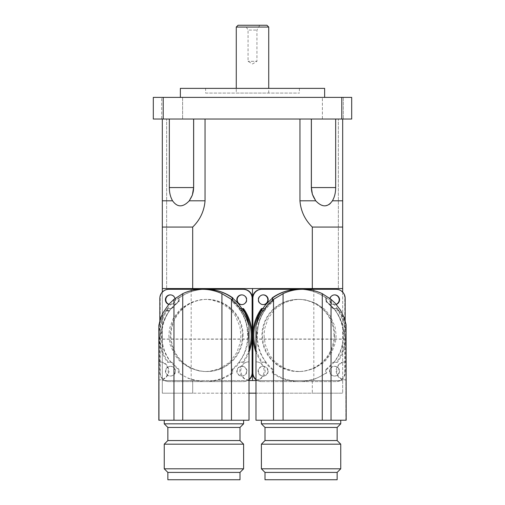 <?xml version="1.0" encoding="UTF-8"?>
<svg xmlns="http://www.w3.org/2000/svg" width="505" height="505" viewBox="0 0 505 505"><rect width="100%" height="100%" fill="white"/><g stroke="black" fill="none" stroke-linecap="round" stroke-linejoin="round"><path stroke-width="0.38" stroke-dasharray="2.52 1.89" d="M259.715 25.25L256.938 30.066L256.938 61.32L248.062 61.32L256.938 61.32L252.5 63.983L248.062 61.32L248.062 30.066L256.938 30.066L248.062 30.066L245.285 25.25L259.715 25.25L245.285 25.25M334.695 335.465A36.07 36.051 -90 0 1 298.644 371.535A36.07 36.051 -90 0 1 262.594 335.465A36.07 36.051 -90 0 1 298.644 299.396A36.07 36.051 -90 0 1 334.695 335.465A36.07 36.051 90 0 0 298.644 299.396A36.07 36.051 90 0 0 262.594 335.465A36.07 36.051 90 0 0 298.644 371.535A36.07 36.051 90 0 0 334.695 335.465M334.001 335.465A36.07 36.051 90 0 0 297.95 299.396A36.07 36.051 90 0 0 261.899 335.465A36.07 36.051 90 0 0 297.95 371.535A36.07 36.051 90 0 0 334.001 335.465M242.406 335.465A36.07 36.051 90 0 1 206.356 371.535A36.07 36.051 90 0 1 170.305 335.465A36.07 36.051 90 0 1 206.356 299.396A36.07 36.051 90 0 1 242.406 335.465A36.07 36.051 -90 0 0 206.356 299.396A36.07 36.051 -90 0 0 170.305 335.465A36.07 36.051 -90 0 0 206.356 371.535A36.07 36.051 -90 0 0 242.406 335.465M243.101 335.465A36.07 36.051 -90 0 0 207.05 299.396A36.07 36.051 -90 0 0 170.999 335.465A36.07 36.051 -90 0 0 207.05 371.535A36.07 36.051 -90 0 0 243.101 335.465M238.07 25.25L266.93 25.25M268.729 27.055L236.271 27.055M236.271 93.065L268.729 93.065L236.271 93.065L236.271 88.375M205.604 93.065L299.396 93.065L205.604 93.065L205.604 88.375L299.396 88.375L205.604 88.375M189.287 200.788L192.62 194.299L193.611 187.57L193.8 119.035L169.333 119.035L169.333 187.57C169.333 192.67 170.419 197.089 172.59 200.82C177.35 207.511 182.905 207.511 189.261 200.82L205.049 200.82L205.049 119.035L342.68 119.035L205.049 119.035M169.333 119.035L193.611 119.035M249.016 393.18L162.32 393.18L162.32 380.555L162.32 393.18L192.683 393.18L192.683 380.555L342.68 380.555L312.317 380.555L312.317 393.18L192.683 393.18L192.683 380.555L162.32 380.555L192.683 380.555L162.32 380.555L162.32 119.035L166.65 119.035L162.32 119.035L166.65 119.035L162.32 119.035L162.32 227.067L192.683 227.067C200.087 219.82 204.209 211.071 205.049 200.82M163.21 119.035L351.695 119.035L351.695 97.396L153.305 97.396L153.305 119.035L163.21 119.035L163.21 97.396M161.695 119.035L182.614 119.035L161.695 119.035L182.614 119.035L161.695 119.035L161.695 97.396L182.614 97.396L161.695 97.396L182.614 97.396L161.695 97.396L161.695 119.035M322.386 119.035L343.305 119.035L322.386 119.035L343.305 119.035L322.386 119.035L322.386 97.396L343.305 97.396L322.386 97.396L343.305 97.396L322.386 97.396L322.386 119.035M311.389 119.035L311.389 187.57L312.652 195.126L315.177 200.075L317.557 202.776L320.075 204.601L324.652 205.907M299.951 119.035L299.951 200.82C300.791 211.071 304.913 219.82 312.317 227.067L342.68 227.067L342.68 200.82L332.41 200.82C334.581 197.089 335.667 192.67 335.667 187.57L335.667 119.035M324.721 205.907L328.989 204.569M330.39 203.408L332.164 201.192M180.354 88.375L324.646 88.375M180.354 97.396L324.646 97.396L180.354 97.396M341.79 119.035L341.79 97.396M255.984 380.555L342.68 380.555L342.68 288.57L317.43 288.57L342.68 288.57L342.68 119.035L342.68 288.57L192.683 288.57L192.683 227.067M191.18 380.555L191.18 288.57L192.683 288.57L162.32 288.57L162.32 119.035L162.32 200.82L172.59 200.82M162.32 288.57L187.57 288.57L162.32 288.57L166.65 288.57L162.32 288.57L166.65 288.57L162.32 288.57L162.32 119.035M249.016 380.555L162.32 380.555L162.32 292.092M313.82 380.555L313.82 288.57L312.317 288.57L312.317 227.067M166.65 288.57L166.65 119.035L166.65 288.57M191.18 288.57L192.683 288.57M342.68 288.57L342.68 119.035M312.317 288.57L313.82 288.57M338.35 288.57L338.35 119.035L338.35 288.57M342.68 292.092L342.68 380.555L312.317 380.555L312.317 393.18L342.68 393.18L255.984 393.18M342.68 380.555L342.68 393.18L342.68 380.555M249.016 420.229L158.835 420.229M243.58 420.229L164.251 420.229L243.58 420.229M248.858 379.899L248.971 379.899A9.021 9.014 90 0 1 239.843 370.885A9.021 9.014 90 0 1 248.971 361.864C249.211 362.426 243.113 360.002 240.689 370.417C242.368 381.78 249.407 379.388 248.971 379.899L248.971 420.229L159.125 420.229L159.125 379.899C159.536 379.337 166.461 381.761 169.074 371.345C167.288 359.983 159.353 362.375 159.125 361.864A9.021 9.014 90 0 1 168.253 370.885A9.021 9.014 90 0 1 159.125 379.899L159.245 379.899M159.245 361.864L159.125 339.196L161.669 328.856C162.932 322.367 165.514 316.401 169.409 310.966L165.962 310.966L167.641 308.587L171.245 308.593L178.562 301.529L178.682 297.925C186.945 292.256 195.997 289.384 205.851 289.296C195.984 289.378 186.926 292.256 178.663 297.925L178.543 301.529L171.227 308.593L167.622 308.587L166.278 310.468L169.756 310.468C165.861 315.745 163.222 321.565 161.846 327.909C163.854 317.607 169.352 308.814 178.341 301.529L178.328 297.925L170.557 304.673L166.271 309.975L162.357 316.629L158.835 325.403M243.82 310.966L240.74 310.966C244.237 316.401 246.383 322.367 247.179 328.856L248.971 339.196L248.858 361.864M248.971 339.196L159.125 339.196M247.179 328.856L247.627 335.465C247.564 349.327 242.368 360.639 232.041 369.401L232.054 373.006L221.802 378.617L210.61 381.351L205.503 381.635L200.321 381.344L188.39 378.39L178.328 373.006L178.341 369.401C167.288 360.639 161.543 349.327 161.108 335.465L161.669 328.856M248.971 420.229L248.99 339.038L247.033 327.909C246.118 321.565 243.902 315.745 240.386 310.468L243.524 310.468M232.054 297.925L232.041 301.529C240.506 308.814 245.499 317.607 247.033 327.909M161.846 327.909L159.088 339.038L159.125 420.229M240.001 427.445L167.856 427.445M164.251 423.84L243.606 423.84M240.001 440.556L167.856 440.556M243.606 444.166L164.251 444.166M164.251 468.804L243.606 468.804M240.001 472.409L167.856 472.409M232.357 298.152L232.268 301.529L239.073 308.593L242.659 308.587L239.054 308.593L232.25 301.529L232.344 298.139M248.99 339.038L159.088 339.038M248.99 420.229L159.088 420.229M169.756 310.468A43.285 43.26 90 0 1 171.157 308.593L171.227 308.593M166.278 310.468A46.17 46.144 90 0 1 167.553 308.587A9.021 9.014 -90 0 0 171.157 308.593M178.341 369.401L179.123 369.401A43.285 43.26 90 0 1 172.06 362.331L171.157 362.331A9.021 9.014 -90 0 0 167.553 362.344A46.17 46.144 90 0 1 165.962 310.966M171.157 362.331A43.285 43.26 90 0 1 169.409 310.966M172.06 362.331A9.021 9.014 -90 0 0 168.462 362.344A46.17 46.144 90 0 1 168.462 308.587L167.553 308.587M168.462 362.344L167.553 362.344M168.462 308.587A9.021 9.014 -90 0 0 172.06 308.593A43.285 43.26 90 0 1 179.123 301.529L178.341 301.529M171.245 308.593L172.06 308.593M179.123 301.529A9.021 9.014 -90 0 0 179.117 297.925L178.328 297.925M179.117 297.925A46.17 46.144 90 0 1 205.977 289.296M232.748 298.449A9.021 9.014 -90 0 0 232.83 301.529A43.285 43.26 90 0 1 239.894 308.593L239.073 308.593M232.268 301.529L232.83 301.529M239.054 308.593L238.991 308.593A9.021 9.014 -90 0 0 242.343 308.631M239.894 308.593A9.021 9.014 -90 0 0 243.498 308.587M249.016 349.548A46.17 46.144 90 0 1 242.589 362.344A9.021 9.014 -90 0 0 238.991 362.331L239.894 362.331A43.285 43.26 90 0 1 232.83 369.401L232.041 369.401M249.016 352.118A46.17 46.144 90 0 1 243.498 362.344L242.589 362.344M238.991 308.593A43.285 43.26 90 0 1 240.386 310.468M240.74 310.966A43.285 43.26 90 0 1 238.991 362.331M167.856 479.75L240.001 479.75M168.821 335.465L169.939 344.189L174.661 354.807L178.991 360.223L181.238 362.363L189.874 368.019L199.336 371.005L205.503 371.535L210.042 371.244L219.662 368.599L228.563 363L230.93 360.747L236.839 352.458L240.247 342.554L240.923 335.465L239.9 326.741L235.519 316.124L231.423 310.701L229.276 308.568L220.931 302.912L211.639 299.919L206.065 299.396L200.939 299.68L191.174 302.325L181.989 307.93L179.509 310.177L173.247 318.472L169.56 328.37L168.821 335.465M232.83 369.401A9.021 9.014 -90 0 0 232.843 373.006A46.17 46.144 90 0 1 179.117 373.006L178.328 373.006M232.843 373.006L232.054 373.006M179.117 373.006A9.021 9.014 -90 0 0 179.123 369.401M249.016 379.432A9.021 9.014 90 0 1 243.107 381.635L168.847 381.635A9.021 9.014 90 0 1 159.839 372.621L159.839 320.669M243.498 362.344A9.021 9.014 -90 0 0 239.894 362.331M246.535 371.175A4.867 4.867 90 0 1 241.668 376.042A4.867 4.867 90 0 1 236.801 371.175A4.867 4.867 90 0 1 241.668 366.308A4.867 4.867 90 0 1 246.535 371.175M175.159 371.175A4.867 4.867 90 0 1 170.292 376.042A4.867 4.867 90 0 1 165.425 371.175A4.867 4.867 90 0 1 170.292 366.308A4.867 4.867 90 0 1 175.159 371.175M175.001 298.524A4.867 4.867 90 0 1 168.777 304.382M246.913 371.175A4.867 4.867 -90 0 0 242.046 366.308A4.867 4.867 -90 0 0 237.18 371.175A4.867 4.867 -90 0 0 242.046 376.042A4.867 4.867 -90 0 0 246.913 371.175M241.857 304.622A4.867 4.867 -90 0 0 246.913 299.755A4.867 4.867 -90 0 0 241.857 294.888M168.866 304.275A4.867 4.867 -90 0 0 175.532 299.755A4.867 4.867 -90 0 0 170.482 294.888M175.532 371.175A4.867 4.867 -90 0 0 170.665 366.308A4.867 4.867 -90 0 0 165.804 371.175A4.867 4.867 -90 0 0 170.665 376.042A4.867 4.867 -90 0 0 175.532 371.175M168.847 381.635L243.486 381.635A9.021 9.014 -90 0 0 249.016 379.741M243.107 381.635L243.486 381.635M243.486 289.296L169.225 289.296A9.021 9.014 -90 0 0 160.211 298.31L160.211 372.621A9.021 9.014 -90 0 0 169.225 381.635M168.847 289.296L169.225 289.296M346.165 420.229L255.984 420.229M340.73 420.229L261.394 420.229L340.73 420.229M345.755 379.899L345.874 379.899A9.021 9.014 -90 0 1 336.747 370.885A9.021 9.014 -90 0 1 345.874 361.864C345.464 362.426 338.539 360.002 335.926 370.417C337.712 381.78 345.647 379.388 345.874 379.899L345.874 420.229L256.029 420.229L256.029 379.899C255.789 379.337 261.887 381.761 264.311 371.345C262.632 359.983 255.593 362.375 256.029 361.864A9.021 9.014 -90 0 1 265.157 370.885A9.021 9.014 -90 0 1 256.029 379.899L256.142 379.899M256.142 361.864L256.029 339.196L257.821 328.856C258.617 322.367 260.763 316.401 264.26 310.966L261.18 310.966M345.874 420.229L345.912 339.038L343.154 327.909C341.778 321.565 339.139 315.745 335.244 310.468L338.722 310.468L337.378 308.587L333.773 308.593L326.457 301.529L326.337 297.925C318.074 292.256 309.016 289.378 299.162 289.296C309.003 289.384 318.055 292.256 326.318 297.925L326.438 301.529L333.755 308.593L337.359 308.587L339.038 310.966L335.591 310.966C339.486 316.401 342.068 322.367 343.331 328.856L345.874 339.196L345.755 361.864M345.874 339.196L256.029 339.196M343.331 328.856L343.892 335.465C343.457 349.327 337.712 360.639 326.659 369.401L326.672 373.006L316.016 378.617L304.629 381.351L299.497 381.635L294.339 381.344L282.623 378.39L272.946 373.006L272.959 369.401C262.632 360.639 257.436 349.327 257.373 335.465L257.821 328.856M302.672 289.296L299.023 289.296A46.17 46.144 -90 0 1 325.883 297.925L326.672 297.925L326.659 301.529C335.648 308.814 341.146 317.607 343.154 327.909M326.672 297.925L333.559 303.751L340.307 312.374L343.413 318.283L346.165 325.435M261.476 310.468L264.614 310.468C261.098 315.745 258.882 321.565 257.967 327.909C259.501 317.607 264.494 308.814 272.959 301.529L272.946 297.925M257.967 327.909L256.01 339.038L256.029 420.229M337.144 427.445L264.999 427.445M261.394 423.84L340.749 423.84M337.144 440.556L264.999 440.556M340.749 444.166L261.394 444.166M261.394 468.804L340.749 468.804M337.144 472.409L264.999 472.409M272.656 298.139L272.75 301.529L265.946 308.593L262.341 308.587L265.927 308.593L272.732 301.529L272.643 298.152M345.912 339.038L256.01 339.038M345.912 420.229L256.01 420.229M264.614 310.468A43.285 43.26 -90 0 1 266.009 308.593L265.946 308.593M262.65 308.631A9.021 9.014 90 0 0 266.009 308.593M272.959 369.401L272.17 369.401A43.285 43.26 -90 0 1 265.106 362.331L266.009 362.331A9.021 9.014 90 0 0 262.411 362.344A46.17 46.144 -90 0 1 255.984 349.548M266.009 362.331A43.285 43.26 -90 0 1 264.26 310.966M265.106 362.331A9.021 9.014 90 0 0 261.502 362.344A46.17 46.144 -90 0 1 255.984 352.118M261.502 362.344L262.411 362.344M261.502 308.587A9.021 9.014 90 0 0 265.106 308.593A43.285 43.26 -90 0 1 272.17 301.529L272.732 301.529M265.927 308.593L265.106 308.593M272.17 301.529A9.021 9.014 90 0 0 272.252 298.449M326.659 301.529L325.877 301.529A43.285 43.26 -90 0 1 332.94 308.593L333.755 308.593M325.883 297.925A9.021 9.014 90 0 0 325.877 301.529M332.94 308.593A9.021 9.014 90 0 0 336.538 308.587L337.447 308.587A46.17 46.144 -90 0 1 338.722 310.468M333.773 308.593L333.843 308.593A9.021 9.014 90 0 0 337.447 308.587M339.038 310.966A46.17 46.144 -90 0 1 337.447 362.344A9.021 9.014 90 0 0 333.843 362.331L332.94 362.331A43.285 43.26 -90 0 1 325.877 369.401L326.659 369.401M336.538 308.587A46.17 46.144 -90 0 1 336.538 362.344L337.447 362.344M333.843 308.593A43.285 43.26 -90 0 1 335.244 310.468M335.591 310.966A43.285 43.26 -90 0 1 333.843 362.331M264.999 479.75L337.144 479.75M264.077 335.465L265.1 344.189L269.481 354.807L273.577 360.223L275.724 362.363L284.069 368.019L293.361 371.005L299.497 371.535L304.06 371.244L313.826 368.599L323.011 363L325.491 360.747L331.753 352.458L335.44 342.554L336.178 335.465L335.061 326.741L330.339 316.124L326.009 310.701L323.762 308.568L315.126 302.912L305.664 299.919L300.065 299.396L294.958 299.68L285.338 302.325L276.437 307.93L274.07 310.177L268.161 318.472L264.753 328.37L264.077 335.465M325.877 369.401A9.021 9.014 90 0 0 325.883 373.006A46.17 46.144 -90 0 1 272.157 373.006L272.946 373.006M325.883 373.006L326.672 373.006M272.157 373.006A9.021 9.014 90 0 0 272.17 369.401M345.161 320.662L345.161 372.621A9.021 9.014 -90 0 1 336.153 381.635L261.893 381.635A9.021 9.014 -90 0 1 255.984 379.432M336.223 304.382A4.867 4.867 -90 0 1 329.999 298.524M336.538 362.344A9.021 9.014 90 0 0 332.94 362.331M339.575 371.175A4.867 4.867 -90 0 1 334.708 376.042A4.867 4.867 -90 0 1 329.841 371.175A4.867 4.867 -90 0 1 334.708 366.308A4.867 4.867 -90 0 1 339.575 371.175M268.199 371.175A4.867 4.867 -90 0 1 263.332 376.042A4.867 4.867 -90 0 1 258.465 371.175A4.867 4.867 -90 0 1 263.332 366.308A4.867 4.867 -90 0 1 268.199 371.175M339.196 371.175A4.867 4.867 90 0 0 334.335 366.308A4.867 4.867 90 0 0 329.468 371.175A4.867 4.867 90 0 0 334.335 376.042A4.867 4.867 90 0 0 339.196 371.175M334.518 294.888A4.867 4.867 90 0 0 329.468 299.755A4.867 4.867 90 0 0 336.128 304.281M263.143 294.888A4.867 4.867 90 0 0 258.087 299.755A4.867 4.867 90 0 0 263.143 304.622M267.82 371.175A4.867 4.867 90 0 0 262.954 366.308A4.867 4.867 90 0 0 258.087 371.175A4.867 4.867 90 0 0 262.954 376.042A4.867 4.867 90 0 0 267.82 371.175M261.893 381.635L335.774 381.635A9.021 9.014 90 0 0 344.789 372.621L344.789 298.31A9.021 9.014 90 0 0 335.774 289.296L261.514 289.296M336.153 381.635L335.774 381.635M336.153 289.296L335.774 289.296M255.984 379.741A9.021 9.014 90 0 0 261.514 381.635M193.484 187.57L169.333 187.57M311.389 187.57L311.2 187.57A21.646 21.646 0 0 0 315.177 200.075A21.646 21.646 0 0 1 311.2 187.57L335.667 187.57M315.739 200.82L299.951 200.82M159.839 298.31L160.211 298.31M159.839 372.621L160.211 372.621M345.161 372.621L344.789 372.621M345.161 298.31L344.789 298.31M299.497 371.535L297.95 371.535M299.497 299.396L297.95 299.396M205.503 371.535L207.05 371.535M205.503 299.396L207.05 299.396M268.729 93.065L268.729 88.375M299.396 88.375L299.396 93.065M193.8 119.035L193.8 187.57A21.646 21.646 0 0 1 189.823 200.075A21.646 21.646 0 0 0 193.8 187.57L193.8 119.035M311.2 119.035L311.2 187.57L311.2 119.035M182.614 97.396L182.614 119.035L182.614 97.396M343.305 97.396L343.305 119.035L343.305 97.396M170.292 308.77L169.383 308.77M241.668 308.77L240.841 308.77M205.977 381.635L205.503 381.635M241.668 362.154L240.759 362.154M170.292 362.154L169.383 362.154M241.668 376.042L242.046 376.042M241.668 366.308L242.046 366.308M241.668 304.622L242.046 304.622M241.668 294.882L242.046 294.882M170.292 304.622L170.665 304.622M170.292 294.882L170.665 294.882M170.292 376.042L170.665 376.042M170.292 366.308L170.665 366.308M263.332 308.77L264.159 308.77M334.708 308.77L335.617 308.77M299.023 381.635L299.497 381.635M334.708 362.154L335.617 362.154M263.332 362.154L264.241 362.154M334.708 366.308L334.335 366.308M334.708 376.042L334.335 376.042M334.708 294.882L334.335 294.882M334.708 304.622L334.335 304.622M263.332 294.882L262.954 294.882M263.332 304.622L262.954 304.622M263.332 366.308L262.954 366.308M263.332 376.042L262.954 376.042"/><path stroke-width="0.76" d="M266.93 25.25L238.07 25.25L236.271 27.055L268.729 27.055L266.93 25.25M236.271 88.375L236.271 27.055M188.92 201.243L189.287 200.788M193.611 119.035L193.611 187.57L192.348 195.126L189.261 200.82C182.905 207.511 177.35 207.511 172.59 200.82C170.419 197.089 169.333 192.67 169.333 187.57L169.333 119.035M335.667 119.035L335.667 187.57C335.667 192.67 334.581 197.089 332.41 200.82C327.65 207.511 322.095 207.511 315.739 200.82L312.38 194.299L311.389 187.57L311.389 119.035M205.049 119.035L205.049 200.82C204.209 211.071 200.087 219.82 192.683 227.067L162.32 227.067L162.32 119.035M342.68 119.035L342.68 227.067L312.317 227.067C304.913 219.82 300.791 211.071 299.951 200.82L299.951 119.035M341.79 119.035L341.79 97.396L351.695 97.396L351.695 119.035L153.305 119.035L153.305 97.396L163.21 97.396L163.21 119.035M328.989 204.569L330.39 203.408M332.164 201.192L332.448 200.756M324.646 97.396L324.646 88.375L180.354 88.375L180.354 97.396M341.79 97.396L163.21 97.396M192.683 288.57L192.683 227.067M312.317 288.57L312.317 227.067M162.32 292.092L162.32 200.82L172.59 200.82M342.68 292.092L342.68 200.82L332.41 200.82M342.68 288.57L162.32 288.57M249.016 380.555L255.984 380.555M252.5 380.555L252.5 288.57M249.016 393.18L255.984 393.18M182.728 293.664A46.17 46.144 90 0 1 221.929 293.664L221.929 420.229L182.728 420.229L182.728 293.664L173.966 299.345L168.72 304.446L162.989 312.848L160.527 318.516L158.835 325.403L158.835 420.229L182.728 420.229M231.46 420.229L249.016 420.229L249.016 325.403L246.017 317.727L241.737 310.203L236.005 303.341L231.46 299.345L231.46 420.229L221.929 420.229M173.966 420.229L173.966 299.345M232.344 298.139L232.388 297.925C224.536 292.256 215.685 289.378 205.838 289.296L205.857 289.296C215.704 289.378 224.555 292.256 232.407 297.925L238.511 303.751L244.616 312.374L247.248 318.283L249.016 325.403M239.976 427.445L243.606 423.84L164.251 423.84L167.856 427.445L239.976 427.445M164.251 444.166L167.856 440.556L240.001 440.556L243.606 444.166L243.606 468.804L164.251 468.804L164.251 444.166L243.606 444.166M240.001 472.409L240.001 479.75L167.856 479.75L167.856 472.409L240.001 472.409L243.606 468.804M243.524 310.468L243.82 310.966M159.839 320.669L159.839 298.31A9.021 9.014 90 0 1 168.847 289.296L205.977 289.296A46.17 46.144 90 0 1 232.843 297.925L232.357 298.152M231.46 299.345L221.929 293.664M232.843 297.925A9.021 9.014 -90 0 0 232.748 298.449M242.659 308.587L242.589 308.587A46.17 46.144 90 0 1 243.864 310.468M202.328 289.296L243.107 289.296A9.021 9.014 90 0 1 252.121 298.31L252.121 335.465A46.17 46.144 90 0 0 243.498 308.587L242.678 308.587M244.186 310.966A46.17 46.144 90 0 1 249.016 349.548M249.016 379.432A9.021 9.014 90 0 0 252.121 372.621L252.121 335.465A46.17 46.144 90 0 1 249.016 352.118M246.535 299.755A4.867 4.867 90 0 1 241.668 304.622A4.867 4.867 90 0 1 236.801 299.755A4.867 4.867 90 0 1 241.668 294.882A4.867 4.867 90 0 1 246.535 299.755M168.777 304.382A4.867 4.867 90 0 1 170.292 294.882A4.867 4.867 90 0 1 175.001 298.524M241.857 294.888A4.867 4.867 -90 0 0 237.18 299.755A4.867 4.867 -90 0 0 241.857 304.622M170.482 294.888A4.867 4.867 -90 0 0 168.866 304.275M249.016 379.741A9.021 9.014 -90 0 0 252.5 372.621L252.5 298.31A9.021 9.014 -90 0 0 243.486 289.296L243.107 289.296M283.071 293.664A46.17 46.144 -90 0 1 322.272 293.664L322.272 420.229L283.071 420.229L283.071 293.664L273.54 299.345L267.921 304.446L261.552 312.848L258.629 318.516L255.991 325.479L258.383 316.629L261.779 309.975L265.674 304.673L272.612 297.925C280.445 292.256 289.296 289.378 299.143 289.296L299.149 289.296C289.315 289.378 280.464 292.256 272.612 297.925L272.656 298.139M255.984 325.422L255.984 420.229L283.071 420.229M331.034 420.229L346.165 420.229L346.077 324.62L344.189 317.727L340.509 310.203L335.282 303.341L331.034 299.345L331.034 420.229L322.272 420.229M273.54 420.229L273.54 299.345M264.999 427.445L337.144 427.445L340.749 423.84L261.394 423.84L264.999 427.445L264.999 440.556L337.144 440.556L340.749 444.166L340.749 468.804L261.394 468.804L261.394 444.166L340.749 444.166M337.144 472.409L337.144 479.75L264.999 479.75L264.999 472.409L337.144 472.409L340.749 468.804M272.643 298.152L272.157 297.925A46.17 46.144 -90 0 1 299.023 289.296L336.153 289.296A9.021 9.014 -90 0 1 345.161 298.31L345.161 320.662M261.18 310.966L261.476 310.468M261.135 310.468A46.17 46.144 -90 0 1 262.411 308.587A9.021 9.014 90 0 0 262.65 308.631M255.984 349.548A46.17 46.144 -90 0 1 260.814 310.966M255.984 352.118A46.17 46.144 -90 0 1 261.502 308.587L262.322 308.587M272.252 298.449A9.021 9.014 90 0 0 272.157 297.925M331.034 299.345L322.272 293.664M329.999 298.524A4.867 4.867 -90 0 1 339.575 299.755A4.867 4.867 -90 0 1 336.223 304.382M255.984 379.432A9.021 9.014 -90 0 1 252.879 372.621L252.879 298.31A9.021 9.014 -90 0 1 261.893 289.296L299.023 289.296M268.199 299.755A4.867 4.867 -90 0 1 263.332 304.622A4.867 4.867 -90 0 1 258.465 299.755A4.867 4.867 -90 0 1 263.332 294.882A4.867 4.867 -90 0 1 268.199 299.755M336.128 304.281A4.867 4.867 90 0 0 334.518 294.888M263.143 304.622A4.867 4.867 90 0 0 267.82 299.755A4.867 4.867 90 0 0 263.143 294.888M261.893 289.296L261.514 289.296A9.021 9.014 90 0 0 252.5 298.31L252.5 372.621A9.021 9.014 90 0 0 255.984 379.741M169.333 187.57L193.484 187.57M311.389 187.57L335.667 187.57M189.261 200.82L205.049 200.82M299.951 200.82L315.739 200.82M252.121 372.621L252.879 372.621M252.121 298.31L252.879 298.31M268.729 88.375L268.729 27.055M164.251 420.229L164.251 423.84M243.606 420.229L243.606 423.84M167.856 472.409L164.251 468.804M240.001 440.556L240.001 427.445M167.856 440.556L167.856 427.445M261.394 420.229L261.394 423.84M340.749 420.229L340.749 423.84M264.999 440.556L261.394 444.166M264.999 472.409L261.394 468.804M337.144 440.556L337.144 427.445"/></g></svg>
